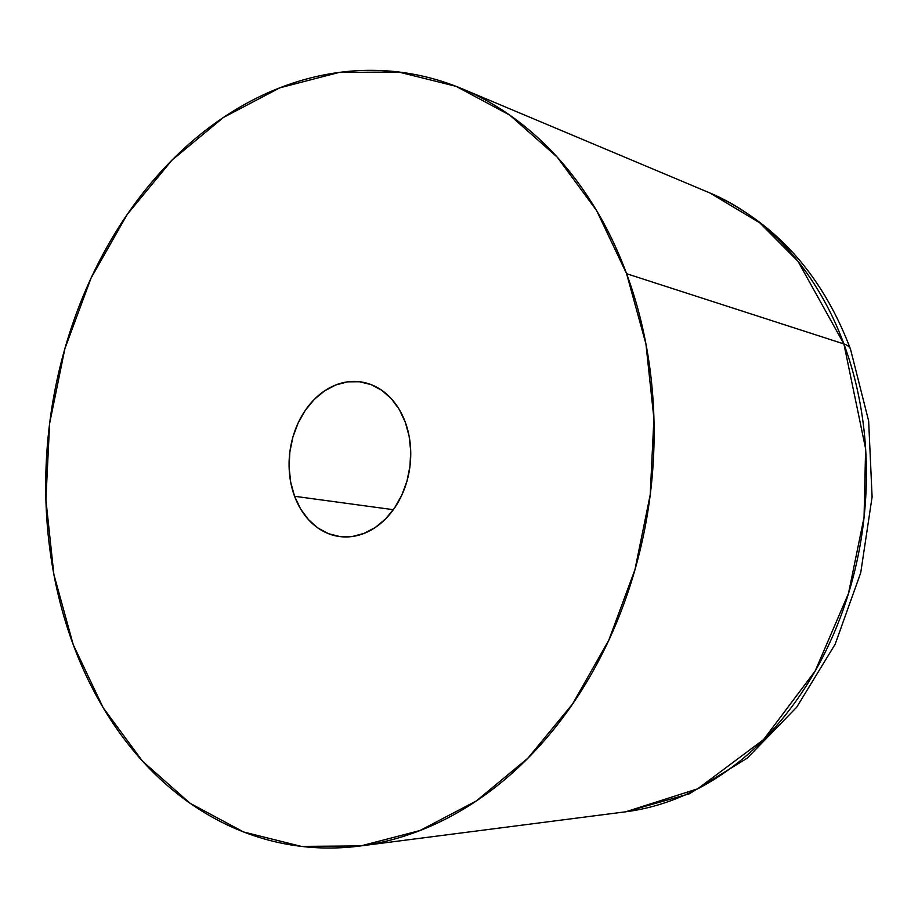 <?xml version="1.0" encoding="UTF-8"?>
<svg xmlns="http://www.w3.org/2000/svg" width="918" height="918" viewBox="0 0 918 918"><rect width="100%" height="100%" fill="white"/><g stroke="black" fill="none" stroke-linecap="round" stroke-linejoin="round"><path stroke-width="1.38" d="M626.592 273.713L843.894 343.94A319.005 247.172 -82.3 0 0 709.786 192.918L759.852 222.89L798.029 261.366L843.894 343.94A48.78 17.465 -20.3 0 1 850.573 349.368A48.78 17.465 159.7 0 0 843.894 343.94L865.617 448.799L864.056 517.259L848.473 593.498L815.195 670.955L763.569 739.598L697.657 788.814L625.743 811.787A319.005 247.172 -82.3 0 0 843.894 343.94L626.592 273.713L645.939 343.952L653.914 418.608L650.208 494.836L634.946 569.699L608.737 640.305L572.591 703.957L527.873 758.199L476.327 800.944L419.916 830.56L360.82 845.914L301.299 846.396L243.649 831.995L190.083 803.273L142.657 761.332L103.195 707.778L73.222 644.665A390.265 302.389 97.7 0 1 129.564 211.06A390.265 302.389 97.7 0 1 462.523 88.943A390.265 302.389 97.7 0 1 626.592 273.713A390.265 302.389 97.7 0 1 359.718 846.052A390.265 302.389 97.7 0 1 73.222 644.665L53.875 574.427L45.9 499.759L49.618 423.542L64.868 348.679L91.077 278.074L127.223 214.422L171.941 160.18L223.487 117.435L279.898 87.807L338.994 72.465L398.515 71.983L456.166 86.372L509.731 115.094L557.157 157.047L596.62 210.601L626.592 273.713M405.251 422.096A78.053 60.473 97.7 0 1 398.056 502.398A78.053 60.473 97.7 0 1 339.408 536.525A78.053 60.473 97.7 0 1 294.575 496.282L393.352 509.697L294.575 496.282A78.053 60.473 97.7 0 1 301.77 415.969A78.053 60.473 97.7 0 1 360.407 381.842A78.053 60.473 97.7 0 1 405.251 422.096L399.25 409.474L391.355 398.756L381.877 390.368L371.159 384.631L359.626 381.75L347.727 381.842L335.908 384.917L324.628 390.839L314.312 399.387L305.373 410.231L298.143 422.969L292.899 437.083L289.847 452.058L289.101 467.308L290.696 482.237L294.575 496.282L300.565 508.905L308.459 519.622L317.938 528.011L328.655 533.748L340.188 536.628L352.087 536.537L363.907 533.461L375.187 527.54L385.503 518.991L394.442 508.136L401.671 495.41L406.915 481.284L409.967 466.321L410.713 451.071L409.118 436.142L405.251 422.096M462.523 88.943L709.786 192.918C775.354 222.317 822.264 274.413 850.516 349.207L868.658 421.029L872.1 496.959L860.728 572.775L835.173 644.184L796.732 707.17L747.263 758.119L689.223 793.852L625.743 811.787L359.718 846.052"/></g></svg>
